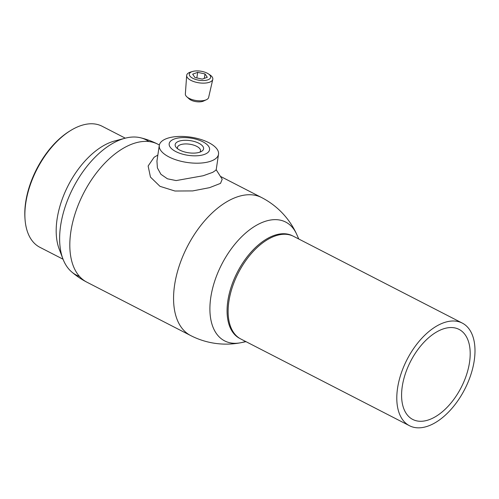 <?xml version="1.0" encoding="UTF-8"?>
<svg xmlns="http://www.w3.org/2000/svg" width="499" height="499" viewBox="0 0 499 499"><rect width="100%" height="100%" fill="white"/><g stroke="black" fill="none" stroke-linecap="round" stroke-linejoin="round"><path stroke-width="0.75" d="M140.431 137.743A76.066 42.771 117.2 0 0 121.326 139.389A76.066 42.771 117.2 0 0 66.903 201.889A76.066 42.771 117.2 0 0 71.513 271.774A77.582 77.582 0 0 0 86.901 282.191A77.582 43.619 -62.8 0 1 70.846 231.717A77.582 43.619 -62.8 0 1 132.753 143.806A77.582 43.619 -62.8 0 1 157.859 144.205A77.582 77.582 0 0 0 140.431 137.743M240.593 342.769A77.582 77.582 0 0 1 190.649 335.546A77.582 43.619 117.2 0 1 174.594 285.066A77.582 43.619 117.2 0 1 236.501 197.155A77.582 43.619 117.2 0 1 261.613 197.554A77.582 77.582 0 0 1 296.543 233.969A66.797 37.556 117.2 0 0 264.083 221.731A66.797 37.556 117.2 0 0 211.451 293.537A66.797 37.556 117.2 0 0 240.593 342.769A66.797 37.556 117.2 0 0 245.577 341.441M199.862 152.164A11.645 4.971 8.5 0 0 200.529 150.86A11.645 4.971 8.5 0 0 196.743 146.357A11.645 4.971 8.5 0 0 184.661 143.962A11.645 4.971 8.5 0 0 177.494 147.417A11.645 4.971 8.5 0 0 177.744 148.858M179.827 150.13A14.365 6.131 -171.5 0 1 176.415 147.692A14.365 6.131 -171.5 0 1 180.962 140.687A14.365 6.131 -171.5 0 1 198.92 143.275A14.365 6.131 -171.5 0 1 201.471 151.434A14.365 6.131 -171.5 0 1 179.827 150.13M175.81 151.577A20.415 8.714 8.5 0 0 204.39 154.422A20.415 8.714 8.5 0 0 202.937 141.828A20.415 8.714 8.5 0 0 174.357 138.984A20.415 8.714 8.5 0 0 175.81 151.577M169.018 156.954A29.946 12.781 8.5 0 0 200.087 163.111A29.946 12.781 8.5 0 0 218.525 154.228A29.946 12.781 8.5 0 0 208.8 142.658A29.946 12.781 8.5 0 0 177.731 136.501A29.946 12.781 8.5 0 0 159.293 145.377A29.946 12.781 8.5 0 0 169.018 156.954M157.846 155.07L154.122 157.254L148.134 165.992L150.455 177.083L159.992 186.339L174.949 191.017L192.695 190.917L209.555 187.661L220.521 183.376L222.211 179.21L216.03 169.504M216.167 170.022L212.736 172.342L203.168 175.748L176.141 180.576L167.427 178.798L160.915 174.288L157.397 167.913L156.948 161.09M25.031 219.254L24.95 218.088A66.691 37.5 -62.8 0 1 29.703 185.572A66.691 37.5 -62.8 0 1 69.679 131.1L70.677 130.488A68.057 38.261 117.2 0 0 29.884 186.071A68.057 38.261 117.2 0 0 25.031 219.254A68.057 38.261 117.2 0 0 39.87 247.292L63.049 259.212M125.293 138.167L102.114 126.247A68.057 38.261 117.2 0 0 70.677 130.488M447.447 413.16A57.709 32.447 117.2 0 0 474.05 361.769A57.709 32.447 117.2 0 0 462.286 323.09A57.709 32.447 117.2 0 0 424.337 335.665A57.709 32.447 117.2 0 0 397.734 387.062A57.709 32.447 117.2 0 0 409.498 425.734A57.709 32.447 117.2 0 0 447.447 413.16M425.753 340.418A50.63 28.468 117.2 0 0 402.412 385.509A50.63 28.468 117.2 0 0 412.735 419.441A50.63 28.468 117.2 0 0 446.031 408.413A50.63 28.468 117.2 0 0 469.372 363.322A50.63 28.468 117.2 0 0 459.049 329.39A50.63 28.468 117.2 0 0 425.753 340.418M192.04 71.644A10.791 4.603 8.5 0 0 192.807 78.306A10.791 4.603 8.5 0 0 207.921 79.809A10.791 4.603 8.5 0 0 208.326 73.84A10.791 4.603 8.5 0 0 192.552 71.482A10.791 4.603 8.5 0 0 192.04 71.644M208.326 73.84L209.967 74.925A13.205 5.639 -171.5 0 1 212.78 79.372A13.205 5.639 -171.5 0 1 209.468 82.235A13.205 5.639 -171.5 0 1 194.866 81.923A13.205 5.639 -171.5 0 1 186.67 75.474A13.205 5.639 -171.5 0 1 190.044 72.243A13.205 5.639 -171.5 0 1 190.668 72.043L192.552 71.482M186.67 75.474L185.354 94.005A11.77 5.027 8.5 0 0 186.832 96.812A11.77 5.027 8.5 0 0 205.669 100.031A11.77 5.027 8.5 0 0 206.386 99.738A11.77 5.027 8.5 0 0 208.626 97.48L212.78 79.372M206.386 99.738L203.536 101.06A8.651 3.693 -171.5 0 1 203.012 101.278A8.651 3.693 -171.5 0 1 189.171 98.914L186.832 96.812M207.291 77.301L204.989 73.927L197.679 72.355L192.67 74.158L194.972 77.532L202.282 79.098L207.291 77.301M204.328 78.362L204.989 73.927M196.849 77.931L197.679 72.355M79.503 276.415A76.066 42.771 -62.8 0 1 62.943 258.944L59.156 248.957A68.057 38.261 -62.8 0 1 67.14 187.605A68.057 38.261 -62.8 0 1 111.389 141.997A68.057 38.261 -62.8 0 1 114.683 140.968L125.012 138.242A76.066 42.771 -62.8 0 1 148.852 141.541M62.943 258.944A76.066 42.771 -62.8 0 1 71.875 190.369A76.066 42.771 -62.8 0 1 121.326 139.389A76.066 42.771 -62.8 0 1 125.012 138.242M239.295 338.185A57.691 32.435 -62.8 0 1 231.455 286.133A57.691 32.435 -62.8 0 1 273.876 235.534A57.691 32.435 -62.8 0 1 292.058 235.584M245.995 341.659L241.148 342.663A66.797 37.556 -62.8 0 1 211.376 293.923A66.797 37.556 -62.8 0 1 264.083 221.731A66.797 37.556 -62.8 0 1 296.774 234.486L298.776 239.015M462.286 323.09L293.612 236.358A57.709 32.447 117.2 0 0 255.663 248.932A57.709 32.447 117.2 0 0 229.858 324.456A57.709 32.447 117.2 0 0 240.824 339.002L409.498 425.734M261.613 197.554L220.383 176.353M159.368 144.978L157.859 144.205M190.649 335.546L86.901 282.191M216.161 170.065L218.525 154.228M156.917 161.289L159.293 145.377"/></g></svg>
